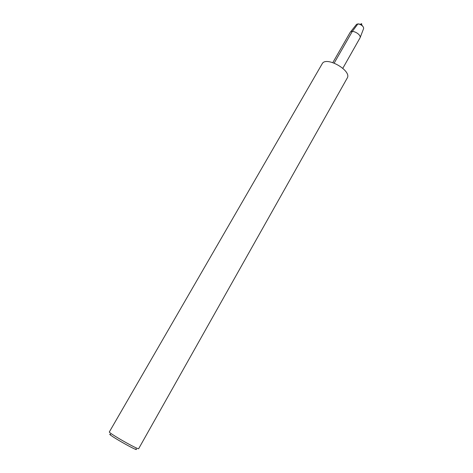 <?xml version="1.0" encoding="UTF-8"?>
<svg xmlns="http://www.w3.org/2000/svg" width="473" height="473" viewBox="0 0 473 473"><rect width="100%" height="100%" fill="white"/><g stroke="black" fill="none" stroke-linecap="round" stroke-linejoin="round"><path stroke-width="0.71" d="M332.838 62.578L350.091 32.501L356.394 24.531C357.18 23.821 358.416 23.786 360.113 24.425L358.238 23.975L360.473 24.241L361.756 24.974L363.128 26.76L361.756 24.974L361.662 23.65L360.473 24.241L361.786 25.382C363.193 26.512 363.796 27.6 363.589 28.634L363.512 28.835M322.154 63.825C325.903 55.702 352.273 70.737 347.194 78.104L138.69 448.641C138.867 450.326 107.814 432.612 109.358 431.908L322.154 63.825M110.605 434.35C103.546 432.186 141.415 453.784 135.952 448.806M350.322 32.188C352.462 29.462 361.342 34.529 360.089 37.757L342.824 68.278M360.113 24.425L361.786 25.382M358.753 23.898L357.86 23.969L352.29 31.455L334.192 63.057M360.089 37.757L363.589 28.634"/></g></svg>
